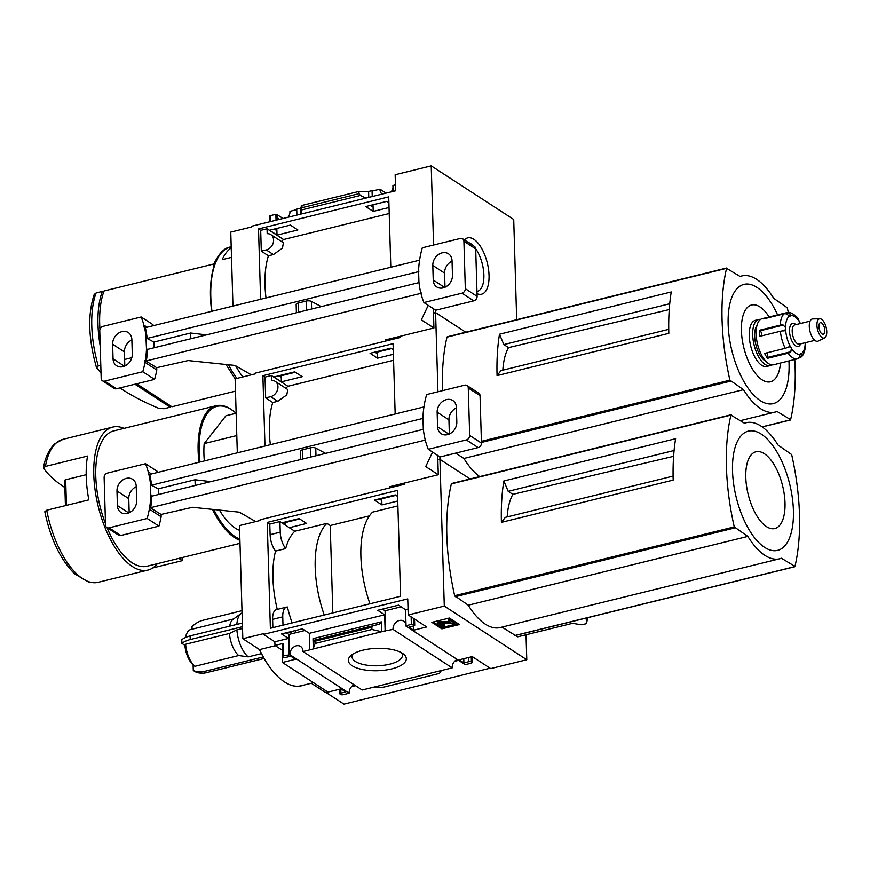 <?xml version="1.0" encoding="UTF-8"?>
<svg xmlns="http://www.w3.org/2000/svg" width="870" height="870" viewBox="0 0 870 870"><rect width="100%" height="100%" fill="white"/><g stroke="black" fill="none" stroke-linecap="round" stroke-linejoin="round"><path stroke-width="1.3" d="M281.499 241.555A73.232 32.853 -103.8 0 1 283.555 239.522L389.216 213.531M266.002 297.953A73.232 32.853 76.2 0 1 268.428 255.78L273.408 254.562L282.445 248.135L283.392 242.795L270.787 234.595A8.711 7.025 123 0 1 273.213 242.947A8.711 7.025 123 0 1 266.285 249.929L261.304 251.147L260.685 230.343L267.036 228.777L283.555 239.522M269.537 230.224L277.03 235.096L297.877 229.963L290.395 225.091L269.537 230.224M388.901 202.938L386.584 201.427L365.726 206.56L373.208 211.421L389.031 207.528M260.685 230.343L258.52 228.94L388.716 196.903L390.804 267.253M268.428 255.78L261.304 251.147M260.608 299.28L258.52 228.94M433.575 245.025L431.226 165.855L395.154 174.729L395.632 190.791L251.354 226.298L251.376 227.026L230.757 232.094L232.953 306.088M437.936 391.772L435.576 312.602L465.744 332.209L435.576 312.602L433.477 313.113L435.576 312.602L435.511 310.09M276.04 220.219L275.866 214.292L276.584 220.088M276.823 228.429L277.03 235.096M288.035 217.261A7.525 6.057 -57 0 0 289.938 211.323L296.735 209.648M276.421 214.651L276.91 214.531A7.525 6.057 -57 0 0 279.139 219.457M300.976 214.085L302.097 205.418L300.226 208.3L296.724 209.159L296.898 215.086M274.333 229.049L276.345 230.354L276.29 228.56M372.229 196.555L372.055 190.628L372.762 196.424M373.012 204.765L373.208 211.421M370.522 205.374L372.534 206.69L372.48 204.896M372.61 190.987L379.962 189.171A7.525 6.057 -57 0 0 382.191 194.097M391.098 191.911A7.525 6.057 -57 0 0 392.968 187.485M395.458 184.864L392.914 185.495L393.088 191.422M386.073 193.14L379.962 189.171M368.76 197.403L368.586 191.476L372.055 190.628M300.226 208.3L300.4 214.227M431.226 165.855L513.713 219.49L516.682 319.681M283.022 218.5L276.91 214.531M269.678 221.785L269.515 216.304A1.979 0.761 -1.7 0 1 270.505 215.608L275.866 214.292M99.963 329.458A77.191 34.637 -103.8 0 1 104.03 290.993L214.814 263.74A77.191 34.637 76.2 0 0 211.66 311.329M124.627 359.462L131.827 357.7M94.536 294.908L96.113 292.94L102.312 291.417A77.191 34.637 76.2 0 0 100.224 346.042M101.007 372.523A314.2 121.256 178.3 0 1 96.7 367.923L98.277 365.955L100.79 365.335M103.182 293.462L102.867 294.517M136.644 383.8L171.945 406.758L235.476 391.13M235.498 365.498A76.799 34.452 76.2 0 0 242.784 376.949M231.224 247.906A76.799 34.452 -103.8 0 0 222.535 258.868L222.861 259.488L231.507 257.368M368.586 191.476L358.929 191.443L358.995 193.673L360.397 195.467L365.9 198.11M477.021 293.668A29.014 13.017 76.2 0 0 489.038 275.409A29.014 13.017 76.2 0 0 479.762 245.394A29.014 13.017 76.2 0 0 464.406 239.924M302.097 205.418L358.929 191.443M211.834 311.286A76.788 34.452 -103.8 0 1 215.042 263.893L214.814 263.74M119.94 387.911A314.2 121.256 178.3 0 0 158.927 408.378L164.038 408.704L170.226 407.182L134.926 384.225M96.7 367.923L96.472 367.521C88.294 338.615 87.576 314.124 94.33 294.049M103.584 292.244L102.312 291.417M170.226 407.182A77.191 34.637 76.2 0 0 170.672 405.931M251.321 374.829L234.998 365.433L188.181 360.561L156.709 367.695L144.942 360.408L146.345 360.919L421.167 293.299M250.223 374.154L250.255 375.111M476.956 291.439A25.219 11.321 76.2 0 0 477.206 291.385A25.219 11.321 76.2 0 0 483.872 274.996A25.219 11.321 76.2 0 0 475.683 248.722M473.008 245.514A25.219 11.321 76.2 0 0 468.354 242.491M267.036 228.777L267.188 233.66A8.711 7.025 123 0 1 270.787 234.595M285.86 388.303A73.232 32.853 -103.8 0 1 287.916 386.269L393.566 360.267M270.352 444.7A73.232 32.853 76.2 0 1 272.778 402.527L277.758 401.298L286.796 394.882L287.752 389.532L275.148 381.332A8.711 7.025 123 0 1 277.563 389.684A8.711 7.025 123 0 1 270.635 396.666L265.654 397.894L265.035 377.091L271.397 375.525L287.916 386.269M273.898 376.971L281.38 381.832L302.227 376.699L294.745 371.838L273.898 376.971M393.251 349.675L390.935 348.174L370.087 353.296L377.569 358.168L393.392 354.275M265.035 377.091L262.881 375.688L393.077 343.65L395.165 413.989M272.778 402.527L265.654 397.894M264.969 446.027L262.881 375.688M399.95 336.342L399.982 337.538L255.704 373.034L255.726 373.763L235.117 378.841L237.314 452.835M275.344 645.703L259.521 649.596L242.828 638.732L263.436 633.664L263.458 634.393L407.747 598.897L408.226 614.959L444.287 606.086L439.937 459.338L470.104 478.957L439.937 459.338L437.838 459.86L439.937 459.338L439.861 456.837M281.195 375.731L281.38 381.832M278.694 375.786L280.695 377.091L280.662 375.862M377.384 352.067L377.569 358.168M374.883 352.122L376.884 353.427L376.851 352.198M236.803 435.555L204.178 443.58A59.377 26.644 76.2 0 0 204.341 460.937M219.49 510.103A59.377 26.644 76.2 0 0 239.609 530.308M46.73 510.212A73.624 33.038 76.2 0 0 82.672 578.691A73.624 33.038 76.2 0 0 98.245 582.291L88.762 582.16L74.668 573.852C60.487 559.769 50.536 539.052 44.805 511.712L46.73 510.212L88.838 499.858A73.624 33.038 -103.8 0 1 87.533 456.054L45.425 466.418L43.62 468.201C48.111 474.672 54.734 480.805 63.499 486.613L64.891 487.515M45.425 466.418A73.624 33.038 76.2 0 1 63.064 439.306L54.777 443.776C46.708 451.726 44.468 462.187 43.5 467.668L43.62 468.201M668.736 329.338L500.957 370.62L497.064 375.601A153.99 69.089 -103.8 0 1 499.489 334.221L503.839 344.574L508.504 347.608A62.281 27.938 76.2 0 0 502.827 370.163M497.064 375.601L668.823 333.34A153.99 69.089 -103.8 0 1 671.248 291.961L499.489 334.221M508.504 347.608L669.247 309.568M503.839 344.574L669.726 303.76M479.729 476.586A70.068 31.44 -103.8 0 1 463.895 458.457L455.684 453.118M442.525 390.641A153.99 69.089 -103.8 0 1 446.984 337.136L447.506 336.82M794.767 359.517A153.99 69.089 -103.8 0 1 790.612 419.655L777.062 411.488A70.068 31.44 -103.8 0 1 775.344 412.032A70.068 31.44 -103.8 0 1 743.491 389.662L729.908 380.168A153.99 69.089 -103.8 0 1 726.58 268.341L740.142 276.508A70.068 31.44 -103.8 0 1 741.86 275.964A70.068 31.44 -103.8 0 1 773.702 298.334L787.296 307.817A153.99 69.089 -103.8 0 1 788.318 312.493M463.895 458.457L743.491 389.662M788.938 360.941A61.389 27.546 -103.8 0 1 761.293 401.244A61.389 27.546 -103.8 0 1 728.179 325.141A61.389 27.546 -103.8 0 1 756.922 287.383A61.389 27.546 -103.8 0 1 777.606 314.907M780.488 363.018A39.531 17.737 -103.8 0 1 759.553 377.874A39.531 17.737 -103.8 0 1 741.392 328.284A39.531 17.737 -103.8 0 1 759.956 306.936A39.531 17.737 -103.8 0 1 769.167 316.984M124.051 428.377A73.624 33.038 76.2 0 0 112.73 427.083A73.624 33.038 76.2 0 0 95.145 490.452A73.624 33.038 76.2 0 0 132.338 566.479A73.624 33.038 76.2 0 0 147.911 570.078A73.624 33.038 76.2 0 0 157.339 563.684M107.032 527.655A69.665 31.255 76.2 0 0 132.229 562.825A69.665 31.255 76.2 0 0 146.965 566.229L240 543.337M236.085 413.261A68.882 30.907 76.2 0 0 234.215 411.673L233.53 411.129A69.665 31.255 76.2 0 0 216.043 405.735L113.676 430.922A69.665 31.255 76.2 0 0 105.498 523.794M212.519 509.374A69.665 31.255 76.2 0 0 234.595 537.638A69.665 31.255 76.2 0 0 239.913 540.335M216.043 405.735A69.665 31.255 76.2 0 0 198.969 462.264M213.781 509.505A68.882 30.907 76.2 0 0 235.259 536.736A68.882 30.907 76.2 0 0 239.87 539.161M234.215 411.673A68.882 30.907 76.2 0 0 200.013 462.003M204.178 443.58L225.939 415.751L236.14 413.25M64.761 480.653A1.979 0.761 -1.7 0 1 64.674 480.447A1.979 0.761 -1.7 0 1 65.674 479.751L86.184 474.705M178.85 558.388L182.33 560.65L152.761 567.925M182.232 557.55L182.33 560.65M271.397 375.525L271.538 380.407A8.711 7.025 123 0 1 275.148 381.332M766.437 318.181L766.329 317.68A23.751 10.658 76.2 0 0 765.676 317.8L762.24 318.637A23.751 10.658 76.2 0 0 757.563 344.248A23.751 10.658 76.2 0 0 773.582 364.769L777.019 363.921A23.751 10.658 76.2 0 0 777.66 363.725M798.551 358.048L799.726 357.766A3.958 3.458 -130 0 0 801.803 356.026L799.454 356.613M791.417 348.315L790.819 351.719A3.958 2.382 -36.1 0 1 788.144 353.231L767.536 358.299A23.751 10.658 76.2 0 1 764.6 353.405L785.218 348.326A3.958 1.577 153.6 0 0 788.035 347.076L790.493 346.771A3.165 1.425 -103.8 0 1 791.417 348.315A19.792 8.885 76.2 0 0 800.335 354.112L799.193 357.168A3.958 3.534 84.1 0 1 796.974 358.962L776.366 364.041A23.751 10.658 76.2 0 0 777.019 363.921M761.446 335.907A3.165 1.425 76.2 0 0 760.195 330.774L759.586 330.219A23.751 10.658 76.2 0 0 759.771 336.32L780.379 331.252A3.958 1.066 -5.7 0 1 783.457 330.872L785.621 329.534A19.792 8.885 76.2 0 0 790.493 346.771M759.586 330.219L780.194 325.152A3.958 1.957 -177.2 0 1 783.283 325.086L785.556 327.609A3.165 1.425 -103.8 0 1 785.621 329.534M765.676 317.8A23.751 10.658 76.2 0 0 763.577 318.888L784.196 313.809A3.958 3.458 50 0 1 787.067 314.331L789.59 316.158A19.792 8.885 76.2 0 0 785.556 327.609M766.329 317.68L786.937 312.613A3.958 3.534 -95.9 0 1 789.677 313.189L790.46 315.777A3.165 1.425 -103.8 0 1 789.971 316.18A3.165 1.425 -103.8 0 1 789.59 316.158M784.49 330.763L783.457 330.872M800.552 323.346L800.835 323.281A3.958 1.577 -26.4 0 0 800.28 323.107A3.165 1.425 -103.8 0 1 799.367 321.574L798.051 318.637M805.598 345.27L805.707 344.77C804.946 351.415 803.369 355.536 800.976 357.135M800.335 354.112A3.165 1.425 -103.8 0 1 800.824 353.709A3.165 1.425 -103.8 0 1 801.194 353.731L801.803 356.026M760.597 319.388A23.751 10.658 76.2 0 0 758.803 319.486L755.367 320.334A23.751 10.658 76.2 0 0 750.69 345.945A23.751 10.658 76.2 0 0 766.709 366.455L770.146 365.617A23.751 10.658 76.2 0 0 771.788 364.867M758.803 319.486A23.751 10.658 76.2 0 0 754.127 345.096A23.751 10.658 76.2 0 0 770.146 365.617M757.009 325.315A19.792 8.885 76.2 0 0 755.856 344.672A19.792 8.885 76.2 0 0 765.85 361.278M795.909 324.63L795.539 324.336A11.875 5.329 76.2 0 0 795.071 323.988A11.875 5.329 76.2 0 0 790.341 336.679A11.875 5.329 76.2 0 0 800.443 344.281L800.639 343.846M810.09 321.139L794.745 324.912A9.896 4.437 76.2 0 0 792.798 335.581A9.896 4.437 76.2 0 0 799.476 344.128L814.82 340.355M819.921 318.768L812.743 318.931A11.462 5.144 76.2 0 0 809.981 331.35A11.462 5.144 76.2 0 0 818.191 341.083L824.629 337.897A9.896 4.437 76.2 0 0 826.5 329.056A9.896 4.437 76.2 0 0 821.574 319.312A9.896 4.437 76.2 0 0 819.921 318.768A9.896 4.437 76.2 0 0 817.528 329.502A9.896 4.437 76.2 0 0 824.629 337.897M821.682 322.966A5.938 2.664 76.2 0 0 820.432 322.672A5.938 2.664 76.2 0 0 819.257 329.077A5.938 2.664 76.2 0 0 823.259 334.2A5.938 2.664 76.2 0 0 824.684 329.088A5.938 2.664 76.2 0 0 821.682 322.966M767.536 358.299L767.731 357.407A3.165 1.425 76.2 0 0 766.644 352.905M391.565 348.576L375.503 352.535M295.376 372.251L279.324 376.199M386.595 340.833L385.138 339.985L433.923 327.979L421.363 319.845L428.225 305.359M418.785 270.907L418.59 270.777A87.087 70.198 123 0 1 419.731 259.216L420.09 257.161A87.087 70.198 123 0 1 422.298 247.809L460.371 238.434A3.958 3.186 123 0 1 462.633 238.771L474.411 246.427A3.958 3.186 123 0 1 475.694 248.907L477.097 296.355A3.958 3.186 123 0 1 473.769 300.857L435.707 310.22L423.918 302.553A87.087 70.198 123 0 1 421.2 294.419L421.145 292.82M142.789 371.729L154.577 379.385A87.087 70.198 123 0 0 156.785 370.033L144.996 362.366A87.087 70.198 123 0 1 142.789 371.729L104.715 381.093A3.958 3.186 123 0 1 102.453 380.766A3.958 3.186 123 0 1 101.181 378.287L99.767 330.839A3.958 3.186 123 0 1 103.095 326.337L141.168 316.974A87.087 70.198 123 0 1 143.887 325.119L143.952 327.076L145.355 327.642L419.579 260.173M420.721 292.559A87.087 70.198 123 0 1 418.916 281.728L418.59 270.777M146.345 360.919A87.087 70.198 123 0 0 147.476 349.392L146.486 348.75A87.087 70.198 123 0 1 145.355 360.31M147.476 349.392L419.003 282.587M112.621 344.215L113.056 358.821A11.082 8.939 123 0 0 116.634 365.748A11.082 8.939 123 0 0 126.966 364.758A11.082 8.939 123 0 0 132.294 354.09L131.859 339.485A11.082 8.939 123 0 0 128.281 332.558A11.082 8.939 123 0 0 117.95 333.547A11.082 8.939 123 0 0 112.621 344.215L124.41 351.882A11.082 8.939 123 0 1 131.87 339.942M206.494 334.874L190.66 333.014L153.903 342.062L145.975 337.854L146.486 348.75M145.975 337.854L146.171 337.799A87.087 70.198 123 0 0 144.366 326.979M144.996 362.366L144.942 360.408M145.355 327.642A87.087 70.198 123 0 1 147.15 338.441L146.171 337.799M432.792 265.448L433.227 280.042A11.082 8.939 123 0 0 436.805 286.969A11.082 8.939 123 0 0 447.137 285.98A11.082 8.939 123 0 0 452.465 275.311L452.03 260.706A11.082 8.939 123 0 0 448.452 253.79A11.082 8.939 123 0 0 438.121 254.779A11.082 8.939 123 0 0 432.792 265.448L444.581 273.104A11.082 8.939 123 0 1 452.041 261.163M462.633 238.771A3.958 3.186 123 0 1 463.906 241.24L465.319 288.699A3.958 3.186 123 0 1 461.992 293.19L423.918 302.553M433.347 308.687L433.923 327.979M444.581 273.104L444.994 287.252M124.41 351.882L124.823 366.031M156.785 370.033L156.709 367.695M154.577 379.385L116.504 388.76A3.958 3.186 123 0 1 114.242 388.422L102.453 380.766M141.168 316.974L152.946 324.64A87.087 70.198 123 0 1 153.359 325.674M147.15 338.441L418.807 271.603M147.106 327.207L143.887 325.119M153.903 342.062L154.077 347.772M296.387 312.754L296.148 304.446A3.958 1.522 -1.7 0 1 298.138 303.054L298.41 312.254M321.258 306.631L311.395 301.401A3.958 1.522 -1.7 0 0 306.186 301.074L298.138 303.054M190.66 333.014L190.834 338.724M259.249 649.411A79.17 35.518 76.2 0 0 284.555 681.982A79.17 35.518 76.2 0 0 303.402 685.179M185.614 644.257A19.792 8.885 76.2 0 0 194.891 666.3L193.118 664.887A17.813 7.993 76.2 0 1 184.886 645.322L185.614 644.257L229.43 633.48L236.89 629.869A23.751 10.658 76.2 0 0 248.244 656.872L261.381 653.642M236.89 629.869L242.523 628.488M242.067 612.915A23.751 10.658 76.2 0 0 241.11 613.47A23.751 10.658 76.2 0 0 236.857 624.399M194.891 666.3L238.695 655.523A19.792 8.885 76.2 0 1 229.43 633.48M233.617 618.983L190.606 629.565A19.792 8.885 76.2 0 0 186.919 633.229A19.792 8.885 76.2 0 0 185.778 637.405M241.11 613.47L232.921 619.494A19.792 8.885 76.2 0 0 229.658 626.172M248.244 656.872L238.695 655.523M186.919 633.229L186.039 635.198A17.813 7.993 76.2 0 0 185.256 637.645M270.374 628.281L267.231 522.424L397.427 490.386L400.57 596.254L270.374 628.281M404.311 483.078L404.343 484.275L260.065 519.781L260.087 520.51L239.467 525.578L242.828 638.732M526.035 634.774L526.774 659.721L490.702 668.595L472.247 656.589L459.186 659.808L463.906 662.864L468.712 661.689A1.979 0.761 -1.7 0 1 471.409 661.896L471.812 662.157A1.979 0.761 -1.7 0 1 472.073 662.516A1.979 0.761 -1.7 0 1 471.072 663.223L465.222 664.658L406.072 626.193L405.496 609.663L398.569 605.15L377.71 610.283L384.649 614.785L385.127 630.848L393.033 629.401L452.182 667.866L441.351 670.531L439.48 673.402L382.659 687.387L372.991 687.343L362.159 690.008L303.01 651.543L385.127 630.848M472.66 656.861L471.91 657.046M458.566 660.33L454.629 661.298M355.504 685.68L351.567 686.647M327.555 691.824L325.315 692.379L311.275 683.244M299.106 518.574L281.826 522.826L289.308 527.698L306.588 523.446L299.106 518.574M285.023 522.609L285.055 523.838L283.044 522.533M285.556 522.478L285.643 525.306M397.612 496.422L395.295 494.91L374.437 500.043L381.919 504.904L397.742 501.011M381.212 498.945L381.245 500.174L379.233 498.869M381.745 498.814L381.919 504.904M352.143 665.724A29.014 11.201 178.3 0 0 390.75 669.117A29.014 11.201 178.3 0 0 403.528 654.066A29.014 11.201 178.3 0 0 376.993 648.335A29.014 11.201 178.3 0 0 350.838 655.632A29.014 11.201 178.3 0 0 352.143 665.724M372.991 687.343L441.351 670.531M263.458 634.393L274.855 641.799L274.963 645.453L283.207 643.43L283.576 655.839L289.971 654.751L349.131 693.216L343.28 694.662A1.979 0.761 -1.7 0 1 340.583 694.445L340.181 694.184A1.979 0.761 -1.7 0 1 339.92 693.825A1.979 0.761 -1.7 0 1 340.92 693.129L345.727 691.944L341.018 688.877L327.968 692.096L282.402 662.461L295.452 659.253L290.743 656.187L285.936 657.372A1.979 0.761 -1.7 0 1 283.228 657.154L282.837 656.893A1.979 0.761 -1.7 0 1 282.576 656.535A1.979 0.761 -1.7 0 1 283.576 655.839M282.38 649.966L282.402 662.461M282.032 650.053L274.963 645.453M309.785 649.39L309.307 633.327L302.379 628.814L281.521 633.947L288.459 638.46L288.938 654.523M286.317 632.773L288.873 634.437L289.482 654.871M401.124 606.814L385.062 610.762L385.671 631.207M385.062 610.762L382.506 609.098M381.364 621.854L381.647 631.707L371.925 629.478L371.86 627.237L373.176 625.758L379.255 624.214L381.364 621.854L312.993 638.667L313.483 640.407L379.255 624.214M312.993 638.667L313.287 648.52L315.092 643.452L314.722 640.135L313.483 640.407M282.576 656.535L282.206 644.126A1.979 0.761 -1.7 0 1 283.207 643.43M526.774 659.721L444.287 606.086M405.975 625.726L411.369 624.399A1.979 0.761 -1.7 0 1 414.066 624.606L414.457 624.867A1.979 0.761 -1.7 0 1 414.718 625.225A1.979 0.761 -1.7 0 1 413.728 625.921L408.911 627.107L413.631 630.174L426.681 626.965L408.226 614.959M441.862 628.858L431.846 622.344L449.366 618.037L459.382 624.551L441.862 628.858L441.829 627.585L433.249 622.006M303.01 651.543A7.525 6.057 -57 0 0 300.585 646.475A7.525 6.057 -57 0 0 293.418 647.269A7.525 6.057 -57 0 0 289.971 654.751M349.131 693.216A7.525 6.057 123 0 1 354.123 684.777M405.942 624.703A7.525 6.057 -57 0 0 403.637 621.126A7.525 6.057 -57 0 0 396.481 621.909A7.525 6.057 -57 0 0 393.033 629.401M452.182 667.866A7.525 6.057 123 0 1 457.174 659.427M490.082 668.193L343.965 704.145L325.717 692.281M673.086 476.086L505.307 517.367L501.414 522.348A153.99 69.089 -103.8 0 1 503.839 480.969L508.189 491.311L512.854 494.345A62.281 27.938 76.2 0 0 507.177 516.9M501.414 522.348L673.184 480.088A153.99 69.089 -103.8 0 1 675.609 438.708L503.839 480.969M512.854 494.345L673.597 456.315M508.189 491.311L674.087 450.497M304.935 630.478L292.45 633.556L289.895 631.892M369.935 603.791A74.82 33.571 -103.8 0 1 372.61 512.125L397.894 505.905M289.308 527.698L294.799 531.265A74.82 33.571 -103.8 0 0 285.686 548.6A15.04 6.753 -103.8 0 1 280.238 532.179L279.922 521.587L269.787 524.088L267.231 522.424M279.922 521.587L281.826 522.826M294.799 531.265L326.924 523.37L330.23 525.513L369.413 515.877M285.686 548.6L275.551 551.091A15.04 6.753 -103.8 0 1 270.102 534.669L269.787 524.088M272.865 627.672L272.614 619.353A15.04 6.753 -103.8 0 1 276.486 609.598L286.621 607.108A15.04 6.753 -103.8 0 1 287.415 607.021A74.82 33.571 -103.8 0 0 292.124 622.931M275.551 551.091A74.82 33.571 76.2 0 0 277.258 609.413M288.873 634.437L292.45 633.556M515.584 635.437L517.715 636.818L572.612 623.311L581.073 624.78L585.956 623.823L587.065 619.755L584.944 618.374M587.065 619.755A158.144 70.948 76.2 0 0 587.5 617.743M515.301 635.394L501.957 627.107M779.694 558.779A70.068 31.44 -103.8 0 1 747.852 536.399L734.258 526.915A153.99 69.089 -103.8 0 1 730.941 415.088L744.492 423.244A70.068 31.44 -103.8 0 1 746.221 422.7A70.068 31.44 -103.8 0 1 778.063 445.07L791.656 454.564A153.99 69.089 -103.8 0 1 794.973 566.392L781.423 558.236A70.068 31.44 -103.8 0 1 779.694 558.779L500.098 627.564A70.068 31.44 -103.8 0 1 468.256 605.194L454.662 595.711A153.99 69.089 -103.8 0 1 451.345 483.872L451.867 483.568M585.956 623.823L586.532 623.431A165.55 74.276 76.2 0 0 587.62 617.711M313.515 682.7L300.976 685.777A77.637 34.833 -103.8 0 1 284.555 681.982A77.637 34.833 -103.8 0 1 259.521 649.596M468.256 605.194L747.852 536.399M761.272 434.13A61.389 27.546 -103.8 0 1 790.178 536.203A61.389 27.546 -103.8 0 1 737.423 501.892A61.389 27.546 -103.8 0 1 761.272 434.13M764.317 453.683A39.531 17.737 -103.8 0 1 782.924 519.412A39.531 17.737 -103.8 0 1 748.95 497.325A39.531 17.737 -103.8 0 1 764.317 453.683M295.941 632.697A74.82 33.571 -103.8 0 1 295.06 630.619M324.238 615.025A74.82 33.571 -103.8 0 1 326.924 523.37M330.23 525.513L332.818 612.915M282.989 625.182L282.75 616.863A15.04 6.753 -103.8 0 1 286.621 607.108M439.143 625.399L437.73 624.475A2.773 1.066 -1.7 0 1 437.371 623.975A2.773 1.066 -1.7 0 1 440.394 622.811L451.171 622.931L448.409 620.647L450.127 620.223L454.847 623.29L440.59 623.583L439.502 623.997L440.862 624.975A1.979 0.761 -1.7 0 0 443.559 625.193L444.537 625.824A3.958 1.522 -1.7 0 1 439.143 625.399M443.559 625.193L443.515 623.91L444.505 624.551L444.537 625.824M443.515 623.91A1.979 0.761 -1.7 0 1 440.818 623.692L440.862 624.975M448.409 620.647L448.376 619.375L450.094 618.951L454.803 622.017L454.847 623.29M450.094 618.951L450.127 620.223M437.371 623.975L437.327 622.692A2.773 1.066 -1.7 0 1 440.35 621.539L449.931 621.637M457.946 623.616L441.829 627.585M463.775 658.677L463.906 662.864M405.496 609.663L408.041 609.033M413.5 625.976L413.631 630.174M309.307 633.327L384.649 614.785M274.855 641.799L288.459 638.46M315.092 643.452L371.925 629.478M264.067 658.492L205.657 672.858A23.751 19.151 123 0 1 195.25 671.749L193.281 670.465L193.118 664.887M184.886 645.322L181.884 643.365A23.751 9.168 -1.7 0 1 190.225 639.559L242.469 626.704M242.36 623.05L190.117 635.905A23.751 9.168 -1.7 0 0 181.776 639.711L181.884 643.365M192.063 629.206L191.987 626.661A23.751 19.151 123 0 1 202.177 620.473L242.001 610.686M190.117 635.905L190.225 639.559M263.186 656.948L203.7 671.586A23.751 19.151 123 0 1 193.281 670.465M205.657 672.858L203.7 671.586M352.861 654.12A25.219 9.733 178.3 0 0 352.002 656.654A25.219 9.733 178.3 0 0 355.33 661.418A25.219 9.733 178.3 0 0 383.996 665.245A25.219 9.733 178.3 0 0 402.429 655.154A25.219 9.733 178.3 0 0 401.418 652.685M395.926 495.324L379.864 499.271M299.737 518.988L283.674 522.935M390.956 487.57L389.488 486.732L438.273 474.726L425.724 466.581L432.586 452.096M423.146 417.643L422.95 417.524A87.087 70.198 123 0 1 424.092 405.964L424.44 403.897A87.087 70.198 123 0 1 426.648 394.545L464.721 385.182A3.958 3.186 123 0 1 466.983 385.508L478.772 393.175A3.958 3.186 123 0 1 480.044 395.643L481.458 443.102A3.958 3.186 123 0 1 478.13 447.593L440.057 456.967L428.279 449.301A87.087 70.198 123 0 1 425.55 441.155L425.506 439.567M425.517 440.035L150.695 507.656L149.292 507.156L161.07 514.431L192.542 507.297L239.359 512.169L255.704 521.587M147.15 518.466L158.927 526.132A87.087 70.198 123 0 0 161.135 516.78L149.346 509.113A87.087 70.198 123 0 1 147.15 518.466L109.076 527.84A3.958 3.186 123 0 1 106.803 527.503A3.958 3.186 123 0 1 105.531 525.034L104.128 477.576A3.958 3.186 123 0 1 107.445 473.084L145.518 463.721A87.087 70.198 123 0 1 148.248 471.855L148.302 473.813L149.705 474.389L423.94 406.91M425.082 439.296A87.087 70.198 123 0 1 423.277 428.464L422.95 417.524M150.695 507.656A87.087 70.198 123 0 0 151.826 496.139L150.847 495.498A87.087 70.198 123 0 1 149.705 507.047M151.826 496.139L423.364 429.323M116.982 490.963L117.406 505.568A11.082 8.939 123 0 0 120.984 512.484A11.082 8.939 123 0 0 131.316 511.495A11.082 8.939 123 0 0 136.644 500.826L136.22 486.232A11.082 8.939 123 0 0 132.642 479.305A11.082 8.939 123 0 0 122.311 480.294A11.082 8.939 123 0 0 116.982 490.963L128.76 498.619A11.082 8.939 123 0 1 136.231 486.689M210.844 481.61L195.021 479.762L158.253 488.809L150.336 484.59L150.847 495.498M150.336 484.59L150.521 484.546A87.087 70.198 123 0 0 148.716 473.715M149.346 509.113L149.292 507.156M149.705 474.389A87.087 70.198 123 0 1 151.5 485.188L150.521 484.546M437.142 412.184L437.577 426.789A11.082 8.939 123 0 0 441.155 433.717A11.082 8.939 123 0 0 451.486 432.727A11.082 8.939 123 0 0 456.815 422.059L456.38 407.454A11.082 8.939 123 0 0 452.813 400.526A11.082 8.939 123 0 0 442.482 401.516A11.082 8.939 123 0 0 437.142 412.184L448.931 419.851A11.082 8.939 123 0 1 456.402 407.91M466.983 385.508A3.958 3.186 123 0 1 468.267 387.987L469.669 435.435A3.958 3.186 123 0 1 466.342 439.937L428.279 449.301M437.708 455.434L438.273 474.726M448.931 419.851L449.355 433.999M128.76 498.619L129.184 512.767M161.135 516.78L161.07 514.431M158.927 526.132L120.854 535.496A3.958 3.186 123 0 1 118.592 535.17L106.803 527.503M145.518 463.721L157.307 471.377A87.087 70.198 123 0 1 157.709 472.41M151.5 485.188L423.168 418.35M151.467 473.954L148.248 471.855M158.253 488.809L158.427 494.508M300.748 459.501L300.498 451.193A3.958 1.522 -1.7 0 1 302.488 449.801L302.76 459.001M325.608 453.379L315.756 448.137A3.958 1.522 -1.7 0 0 310.536 447.822L302.488 449.801M195.021 479.762L195.184 485.471M270.505 215.608L270.69 221.535M96.113 292.94A77.191 34.637 76.2 0 0 98.277 365.955M213.378 264.958C218.74 253.551 224.46 247.569 230.55 247.015A76.799 34.452 76.2 0 0 211.954 311.253M228.418 364.747A76.799 34.452 76.2 0 0 236.89 378.396M301.955 209.855L360.397 195.467M302.162 207.658L358.995 193.673M273.408 254.562L266.285 249.929M762.109 426.855L790.09 419.96M481.436 442.46L730.463 381.19M481.404 441.318L729.908 380.168M446.984 337.136L726.58 268.341M65.674 479.751L66.435 505.372M277.758 401.298L270.635 396.666M788.144 353.231A23.751 10.658 76.2 0 0 796.974 358.962M780.379 331.252A23.751 10.658 76.2 0 0 785.218 348.326M784.196 313.809A23.751 10.658 76.2 0 0 780.194 325.152M799.367 321.574A19.792 8.885 76.2 0 0 790.46 315.777M801.194 353.731A19.792 8.885 76.2 0 0 805.228 342.715M789.677 313.189L786.404 313.994M783.283 325.086L760.195 330.774M790.819 351.719L767.731 357.407M421.83 318.714L421.885 320.541M475.694 248.907L463.906 241.24M477.097 296.355L465.319 288.699M473.769 300.857L461.992 293.19M116.504 388.76L104.715 381.093M444.581 287.426L433.227 280.042M124.41 366.205L113.056 358.821M311.395 301.401L311.623 309.002M306.186 301.074L306.457 310.275M514.855 635.502L794.451 566.707M455.217 596.722L734.824 527.927M454.662 595.711L734.258 526.915M451.345 483.872L730.941 415.088M280.238 532.179L270.102 534.669M282.75 616.863L272.614 619.353M440.35 621.539L440.394 622.811M468.593 657.492L468.712 661.689M471.268 656.828L471.409 661.896M471.649 656.741L471.812 662.157M340.801 688.931L340.92 693.129M411.14 616.863L411.369 624.399M413.892 618.646L414.066 624.606M414.283 618.896L414.457 624.867M315.027 641.223L371.86 627.237M314.722 640.135L373.176 625.758M426.18 465.461L426.235 467.277M480.044 395.643L468.267 387.987M481.458 443.102L469.669 435.435M478.13 447.593L466.342 439.937M120.854 535.496L109.076 527.84M448.942 434.173L437.577 426.789M128.771 512.952L117.406 505.568M315.756 448.137L315.973 455.749M310.536 447.822L310.808 457.022M230.55 247.015L231.202 246.862M226.048 364.497L235.117 378.885M447.256 336.766L726.852 267.971M740 276.421L741.86 275.964M762.229 426.942L790.351 420.025M740.457 420.612L775.344 412.032M98.245 582.291L147.911 570.078M63.064 439.306L112.73 427.083M64.674 480.447L65.424 505.611M798.355 318.953C798.54 318.17 791.037 311.047 787.372 312.537M586.521 623.442L587.652 617.537M451.617 483.502L731.213 414.718M744.361 423.157L746.221 422.7M515.105 635.557L794.701 566.761M471.899 656.676L472.073 662.516M339.789 689.181L339.92 693.825M414.533 619.07L414.718 625.225"/></g></svg>
